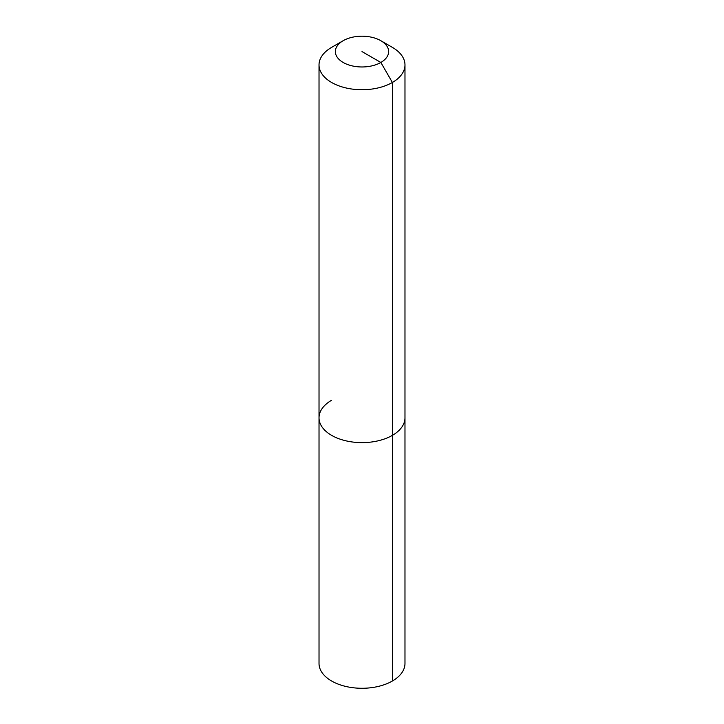 <?xml version="1.0" encoding="UTF-8"?>
<svg xmlns="http://www.w3.org/2000/svg" width="724" height="724" viewBox="0 0 724 724"><rect width="100%" height="100%" fill="white"/><g stroke="black" fill="none" stroke-linecap="round" stroke-linejoin="round"><path stroke-width="1.09" d="M380.842 40.707A26.643 15.385 180 0 1 380.842 62.463A26.643 15.385 180 0 1 343.158 62.463A26.643 15.385 180 0 1 343.158 40.707A26.643 15.385 180 0 1 380.842 40.707L392.39 47.377A42.978 24.815 180 0 1 404.978 64.916L404.978 663.465A42.978 24.815 180 0 1 392.39 681.013A42.978 24.815 180 0 1 345.556 686.388A42.978 24.815 180 0 1 319.022 663.465L319.022 417.811A42.978 24.815 180 0 1 331.61 400.263M404.978 64.916A42.978 24.815 180 0 1 392.39 82.464L392.39 435.359A42.978 24.815 180 0 0 404.978 417.811A42.978 24.815 180 0 1 392.39 435.359A42.978 24.815 180 0 1 345.556 440.735A42.978 24.815 180 0 1 319.022 417.811A42.978 24.815 180 0 0 345.556 440.735A42.978 24.815 180 0 0 392.39 435.359L392.39 681.013M362 51.585L380.842 62.463L392.39 82.464A42.978 24.815 180 0 1 345.556 87.848A42.978 24.815 180 0 1 319.022 64.916A42.978 24.815 180 0 1 331.61 47.377L343.158 40.707L331.61 47.377M319.022 64.916L319.022 417.811"/></g></svg>
